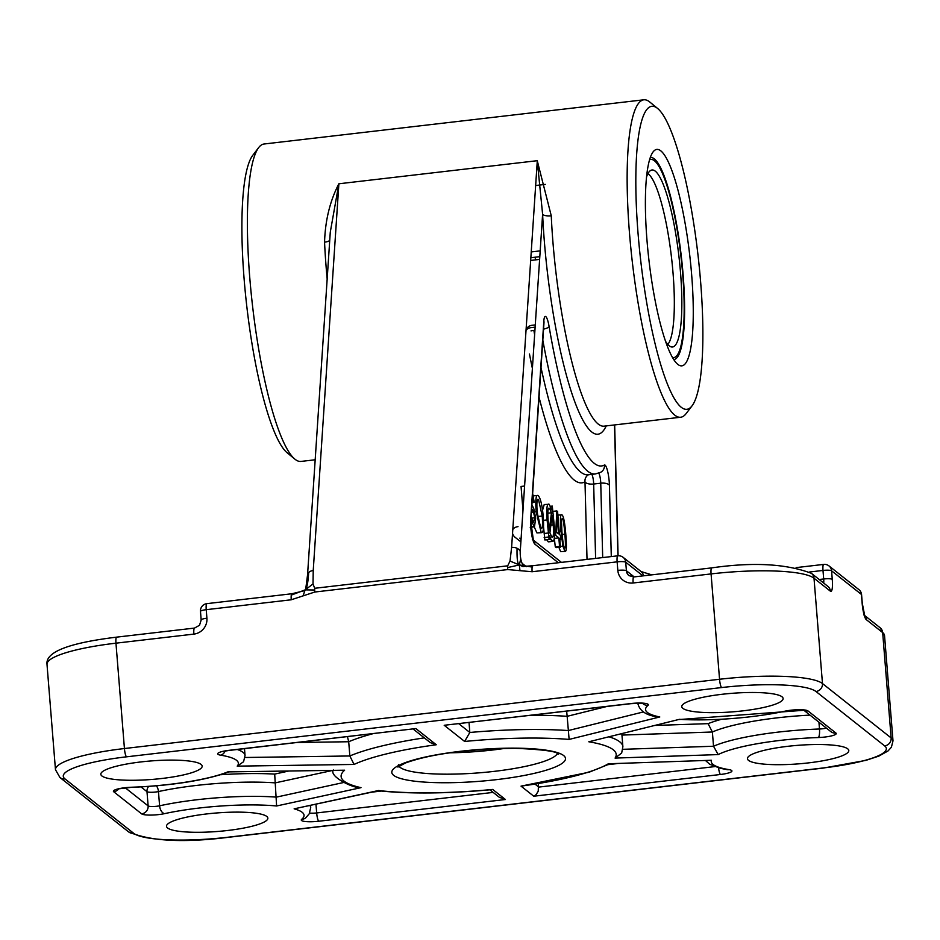<?xml version="1.0" encoding="UTF-8"?>
<svg xmlns="http://www.w3.org/2000/svg" width="940" height="940" viewBox="0 0 940 940"><rect width="100%" height="100%" fill="white"/><g stroke="black" fill="none" stroke-linecap="round" stroke-linejoin="round"><path stroke-width="1.41" d="M522.969 566.573L519.338 564.94L522.769 566.374M330.257 232.439L307.545 574.963A7.261 4.982 3.8 0 1 308.673 572.542C308.014 582.988 306.839 588.769 305.159 589.874L303.021 595.901L314.806 592.024L507.764 569.57L519.949 570.662L519.338 564.94L532.158 567.067A7.261 1.375 83.4 0 0 532.122 571.743L617.134 561.85L617.827 570.392A7.261 1.328 -4.6 0 1 626.404 570.756L625.711 562.214A7.261 1.328 175.4 0 0 617.134 561.85A7.261 1.375 83.4 0 1 617.792 555.822L532.78 565.716A7.261 1.375 83.4 0 0 532.158 567.067M519.949 570.662L532.122 571.743M657.518 108.382A152.515 28.764 -96.6 0 1 697.915 254.364A152.515 28.764 -96.6 0 1 692.134 405.728A152.515 28.764 -96.6 0 1 640.822 261.532A152.515 28.764 -96.6 0 1 657.307 108.206A152.515 28.764 -96.6 0 1 657.518 108.382L649.869 102.096A159.776 30.139 83.4 0 0 649.658 101.908A159.776 30.139 83.4 0 0 643.783 99.805A159.776 30.139 83.4 0 0 632.326 262.002A159.776 30.139 83.4 0 0 680.725 417.231L604.209 426.137A159.776 30.139 -96.6 0 1 551.263 215.777L537.292 160.811L511.607 547.433L510.021 561.062L519.338 564.94L507.659 567.56A7.261 1.375 -96.6 0 1 507.694 565.821L314.736 588.287A7.261 1.375 83.4 0 0 314.7 590.014A7.261 1.375 83.4 0 0 314.806 592.024M507.764 569.57A7.261 1.375 -96.6 0 1 507.659 567.56M510.021 561.062L507.694 565.821M526.294 566.667L522.381 563.577A7.261 1.375 -96.6 0 1 520.76 558.771L519.338 564.94C517.564 564.235 516.812 558.689 517.071 548.29A7.261 4.982 3.8 0 1 520.243 551.533L542.615 214.261A167.05 31.502 83.4 0 0 569.158 384.812A167.05 31.502 83.4 0 0 606.253 425.89M511.607 547.433A7.261 4.982 3.8 0 1 517.071 548.29M520.76 558.771A7.261 1.375 -96.6 0 1 520.243 551.533M314.7 590.014L305.159 589.874L313.008 583.999L313.231 570.51L338.882 183.782C330.022 200.796 325.252 220.254 324.559 242.167A7.261 2.468 177.3 0 0 329.728 240.464M308.673 572.542A7.261 4.982 3.8 0 1 313.231 570.51M314.736 588.287L313.008 583.999M193.887 634.101A7.261 1.375 -96.6 0 1 194.545 628.073L116.619 637.144A7.261 1.375 83.4 0 0 115.961 643.172L193.887 634.101A14.523 14.018 -51.6 0 0 206.917 618.215L206.224 609.684A7.261 1.375 -96.6 0 1 206.882 603.644L291.894 593.751L304.219 590.778L305.159 589.874L291.283 595.102A7.261 1.375 -96.6 0 1 291.894 593.751L291.894 593.751A7.261 1.375 -96.6 0 1 291.905 593.751M206.882 603.644A7.261 7.261 0 0 0 200.479 611.447A7.261 1.328 175.4 0 1 206.224 609.684L291.247 599.779A7.261 1.375 -96.6 0 1 291.283 595.102M291.247 599.779L303.021 595.901M305.159 589.874L305.782 588.663L305.159 589.874M530.63 260.451L539.619 259.405M539.795 256.667L530.818 257.713M531.194 251.92L540.183 250.874M649.528 159.8A99.734 18.812 -96.6 0 1 651.702 159.471A99.734 18.812 -96.6 0 1 680.936 256.338A99.734 18.812 -96.6 0 1 674.732 357.341A99.734 18.812 -96.6 0 1 672.547 357.517M646.497 177.049A89.1 16.803 -96.6 0 1 651.103 170.234A89.1 16.803 -96.6 0 1 678.95 256.573A89.1 16.803 -96.6 0 1 671.677 347.001A89.1 16.803 -96.6 0 1 665.626 341.431M535.13 257.208A89.1 16.803 -96.6 0 1 535.53 259.875M647.93 173.642A87.15 16.438 -96.6 0 1 671.501 257.442A87.15 16.438 -96.6 0 1 667.8 344.416M561.956 514.85C560.334 513.557 560.005 518.962 560.98 531.1L562.884 546.175L564.881 551.181C566.491 552.438 566.82 547.033 565.845 534.954C564.822 522.57 563.53 515.86 561.956 514.85L557.232 515.167M560.628 551.674L565.34 551.357L560.628 551.674L558.63 546.669M561.92 531.852L561.427 520.208L562.238 518.457C563.072 518.187 563.965 523.427 564.905 534.202C565.68 544.847 565.574 549.301 564.587 547.597C563.753 547.879 562.86 542.627 561.92 531.852M522.981 510.373L521.054 486.45L524.591 486.039M531.652 508.54L533.485 512.018L534.766 517.729L533.403 522.311L531.112 516.553M530.877 520.184L534.472 526.811L535.683 518.081L533.72 508.387L531.899 504.827M532.428 496.684L533.297 501.995L534.214 502.383L532.651 493.441M531.405 512.265L533.485 512.018M532.04 502.642L534.214 502.383M532.075 502.136L533.297 501.995M543.555 526.988L544.836 539.96L549.089 539.466L549.583 535.553L550.817 539.161L552.837 541.358L548.584 541.851L546.575 539.654M547.926 541.616L552.168 541.123C554.306 542.38 554.988 537.187 554.236 525.53L552.297 506.084L551.803 509.974L549.195 504.298L544.225 504.522L542.556 510.232M547.797 513.193L551.463 512.77L549.289 530.019L548.114 520.654C547.456 511.207 547.938 507.106 549.536 508.34L551.463 512.77M549.923 532.804L552.074 515.59L553.225 524.861C553.86 534.014 553.39 538.08 551.815 537.057L549.923 532.804M550.546 506.296L552.297 506.084M549.195 504.298C547.01 503.018 546.304 508.235 547.104 519.926L549.089 539.466M544.683 533.427L548.937 532.933M544.166 537.527L548.42 537.022M538.209 495.591C536 494.193 535.318 499.551 536.153 511.642L541.17 532.404C543.332 533.638 544.025 528.468 543.261 516.894C542.216 505.25 540.535 498.153 538.209 495.591L533.215 495.803M536.916 532.898L541.851 532.651L536.916 532.898L534.202 526.846M537.175 512.5C536.505 502.312 536.963 498.024 538.538 499.634L542.239 516.025C542.885 525.319 542.415 529.432 540.841 528.362L537.175 512.5M538.268 521.077L536.857 507.494M560.452 535.377L559.441 534.578L557.585 511.524L556.832 510.925L555.611 535.307L558.842 537.868L559.535 546.387L560.452 547.115L559.758 538.596L560.769 539.395L560.452 535.377M552.603 511.419L556.832 510.925M552.485 512.758L552.556 511.83M554.565 531.37L555.282 531.288M554.541 535.424L555.611 535.307M557.232 517.799L558.524 533.85L556.186 532.005L557.232 517.799M560.452 547.115L556.198 547.609L555.282 546.88L554.318 538.138M554.6 538.361L558.842 537.868M555.282 546.88L559.535 546.387M559.841 539.501L560.769 539.395M588.452 474.759A7.261 7.109 -118.2 0 0 584.997 481.879A7.261 3.067 178.5 0 0 593.669 484.018A7.261 1.375 83.4 0 0 593.163 478.93A7.261 1.375 83.4 0 0 591.847 474.371M535.13 327.144L531.229 327.602A7.261 4.982 -176.2 0 0 525.989 330.551M531.006 330.892A7.261 1.95 170.3 0 1 533.861 330.398L534.919 330.269M512.782 529.608A7.261 4.982 3.8 0 1 518.022 526.647M680.725 417.231A159.776 30.139 83.4 0 0 686.13 413.6L692.134 405.728M315.182 459.778L300.988 461.423A159.776 30.139 -96.6 0 1 294.89 459.143A159.776 30.139 -96.6 0 1 252.578 306.193A159.776 30.139 -96.6 0 1 258.641 147.627A159.776 30.139 -96.6 0 1 264.046 144.008L643.783 99.805M330.269 232.204L338.882 183.782L537.245 160.693L542.615 214.261A7.261 2.468 -2.7 0 0 551.263 215.777M677.928 364.473A108.946 20.551 83.4 0 0 689.702 254.952A108.946 20.551 83.4 0 0 653.065 151.951A108.946 20.551 83.4 0 0 648.929 260.063A108.946 20.551 83.4 0 0 677.775 364.344A108.946 20.551 83.4 0 0 677.928 364.473M258.641 147.627L252.637 155.5A152.515 28.764 83.4 0 0 246.856 306.863A152.515 28.764 83.4 0 0 287.252 452.857L294.89 459.143M650.257 157.556A101.685 19.176 -96.6 0 1 650.504 157.52A101.685 19.176 -96.6 0 1 681.3 256.303A101.685 19.176 -96.6 0 1 674.004 359.515A101.685 19.176 -96.6 0 1 673.757 359.538M682.851 708.349A50.842 9.259 -4.6 0 1 681.77 706.657A50.842 9.259 -4.6 0 1 731.696 693.344A50.842 9.259 -4.6 0 1 783.114 698.502A50.842 9.259 -4.6 0 1 738.065 711.368A50.842 9.259 -4.6 0 1 682.851 708.349M101.908 775.958A50.842 9.259 -4.6 0 1 100.827 774.266A50.842 9.259 -4.6 0 1 150.753 760.965A50.842 9.259 -4.6 0 1 202.171 766.112A50.842 9.259 -4.6 0 1 157.121 778.99A50.842 9.259 -4.6 0 1 101.908 775.958M167.59 827.987A50.842 9.259 -4.6 0 1 166.509 826.295A50.842 9.259 -4.6 0 1 216.435 812.982A50.842 9.259 -4.6 0 1 267.853 818.141A50.842 9.259 -4.6 0 1 222.804 831.007A50.842 9.259 -4.6 0 1 167.59 827.987M748.534 760.378A50.842 9.259 -4.6 0 1 747.441 758.674A50.842 9.259 -4.6 0 1 797.379 745.373A50.842 9.259 -4.6 0 1 848.797 750.519A50.842 9.259 -4.6 0 1 803.747 763.398A50.842 9.259 -4.6 0 1 748.534 760.378M449.872 752.799A79.888 14.547 175.4 0 0 505.062 748.357M615.077 758.087L718.172 754.585A87.15 15.874 -4.6 0 1 818.376 737.536A14.523 2.644 175.4 0 0 835.918 733.047L808 710.934A14.523 2.644 175.4 0 0 785.065 711.157A87.15 15.874 -4.6 0 1 679.467 719.323L588.816 741.777A137.992 25.133 -4.6 0 1 615.077 758.087L621.669 753.034L622.879 746.677A145.254 26.461 175.4 0 0 609.343 736.913M718.172 754.585L713.53 746.243L712.379 732.002A94.411 17.202 -4.6 0 1 809.998 715.117M679.561 719.523L804.205 710.252L802.925 709.512M643.536 711.909L568.301 730.556A145.254 26.461 175.4 0 0 469.824 732.471L464.63 741.46A137.992 25.133 -4.6 0 1 569.123 739.416L567.149 716.315L606.899 706.469M569.123 739.416L659.786 716.962L656.59 716.715C645.557 715.07 639.282 710.511 637.755 703.026M444.197 725.28L631.151 703.649A7.261 1.375 -96.6 0 1 630.881 703.555L444.197 725.28L464.63 741.46M424.304 737.865A145.254 26.461 175.4 0 0 349.845 755.971L354.075 764.443A137.992 25.133 -4.6 0 1 436.289 744.75L430.285 742.6L413.142 729.017M436.289 744.75L415.856 728.57L229.172 750.308A14.523 2.644 175.4 0 0 220.63 755.173A87.15 15.874 -4.6 0 1 237.209 766.135L243.578 761.729L245.035 755.502A94.411 17.202 175.4 0 0 237.268 749.486M415.856 728.57L229.442 750.402A7.261 1.375 -96.6 0 1 229.172 750.308M333.301 769.977C329.164 776.334 350.89 786.933 357.599 787.344L360.995 787.661A137.992 25.133 -4.6 0 1 344.628 770.201L227.75 771.893A87.15 15.874 -4.6 0 1 131.248 787.25A14.523 2.644 175.4 0 0 113.705 791.739L141.623 813.852A14.523 2.644 175.4 0 0 164.559 813.641A87.15 15.874 -4.6 0 1 276.607 805.98L275.22 782.879L332.196 770.518M164.559 813.641A7.261 4.242 -102.3 0 1 159.6 805.803A7.261 1.328 -4.6 0 1 148.132 805.909L146.993 791.68A7.261 1.328 175.4 0 0 158.461 791.562A94.411 17.202 -4.6 0 1 275.22 782.879L274.692 774.09A101.685 18.518 175.4 0 0 220.724 774.736M378.526 790.516L378.303 790.752C409.899 794.042 447.675 793.677 491.632 789.659L492.701 789.436A137.992 25.133 -4.6 0 1 378.526 790.516L294.138 808.835A87.15 15.874 -4.6 0 1 301.67 819.351A14.523 2.644 175.4 0 0 318.731 821.243L505.426 799.517L499.305 797.273L489.905 789.823M294.138 808.835L378.338 790.752M521.03 786.134L533.767 796.215L720.451 774.49A14.523 2.644 175.4 0 0 728.982 769.625A87.15 15.874 -4.6 0 1 711.439 760.272L608.345 763.774A137.992 25.133 -4.6 0 1 521.03 786.134L589.192 772.187L609.813 763.856M533.767 796.215L536.129 794.641L538.232 791.186L538.503 783.643M156.428 785.828A7.261 4.242 -102.3 0 1 158.202 789.906A7.261 4.242 -102.3 0 1 158.461 791.562L159.6 805.803A94.411 17.202 175.4 0 1 276.372 797.12L343.511 782.538M141.012 786.933L146.993 791.68A7.261 7.003 128.4 0 1 148.614 786.451M721.18 719.37A101.685 18.518 175.4 0 0 708.09 723.647L712.379 732.002L621.939 735.08M566.667 711.145L567.149 716.315A145.254 26.461 -4.6 0 0 531.312 715.269M347.436 736.666L348.705 741.742A145.254 26.461 -4.6 0 1 373.039 733.682M858.855 589.58A7.261 7.003 128.4 0 1 861.428 594.444A7.261 1.328 -4.6 0 1 861.581 594.691A7.261 7.261 0 0 0 858.855 589.58L828.998 565.927A7.261 7.261 0 0 0 823.652 564.411A7.261 1.375 83.4 0 0 822.993 570.439A7.261 1.328 -4.6 0 1 831.571 570.803A7.261 7.003 -51.6 0 0 828.998 565.927M643.559 575.821A7.261 7.003 -51.6 0 0 641.057 571.532L623.138 557.338A7.261 7.003 128.4 0 1 625.711 562.214L642.972 575.879M522.381 563.577A7.261 7.003 -51.6 0 0 523.298 566.538M458.755 723.706L469.824 732.471L469.025 722.519M244.999 757.499L349.845 755.971L348.705 741.742L297.451 742.482M562.155 534.531L564.905 534.202M559.171 531.312L560.98 531.1M560.393 546.469L562.884 546.175M530.853 526.894L533.791 526.553M531.452 518.116L534.766 517.729M549.101 539.36L550.817 539.161M543.496 520.349L547.104 519.926M550.887 525.131L553.225 524.861M537.986 516.518L542.239 516.025M534.766 511.807L536.153 511.642M539.031 397.15A213.533 40.267 83.4 0 0 584.997 481.879L587.018 559.406M529.467 354.039A213.533 40.267 83.4 0 0 532.393 368.445M521.066 539.184L519.75 538.15M611.294 556.574L609.425 485.334A14.523 2.738 83.4 0 0 604.373 465.041A198.998 37.53 -96.6 0 1 549.113 326.615A14.523 2.738 83.4 0 0 543.837 321.022L530.63 520.079A14.523 2.738 83.4 0 0 531.664 534.566A14.523 2.738 83.4 0 0 534.895 544.166L558.348 562.743M542.815 340.127A206.26 38.904 83.4 0 0 595.42 473.948L600.719 472.268A7.261 7.109 -118.2 0 0 604.373 465.041M598.674 473.184A7.261 1.375 -96.6 0 1 600.754 483.195L602.693 557.573M609.425 485.334A7.261 3.067 178.5 0 0 600.754 483.195L593.669 484.018L595.607 558.407M530.63 520.079A7.261 4.982 3.8 0 1 530.795 521.383L544.002 322.326A7.261 4.982 -176.2 0 0 543.837 321.022M549.113 326.615A7.261 1.95 170.3 0 1 543.543 329.141M533.309 540.253A7.261 7.003 128.4 0 1 534.895 544.166M520.161 538.691L521.054 539.407M595.42 473.948L588.334 474.782A206.26 38.904 -96.6 0 1 541.005 367.481M534.625 334.757A206.26 38.904 -96.6 0 1 533.861 330.398M324.559 242.167A159.776 30.139 83.4 0 0 327.167 279.004M557.42 753.457A79.888 14.547 -4.6 0 1 482.819 772.527A79.888 14.547 -4.6 0 1 400.158 767.393A79.888 14.547 -4.6 0 1 398.995 766.194M393.649 775.336A87.15 15.874 175.4 0 0 536.681 772.786A87.15 15.874 175.4 0 0 505.661 748.216A87.15 15.874 175.4 0 0 393.649 775.336M823.123 767.968L228.009 837.223A79.888 14.547 -4.6 0 1 133.656 833.286L64.989 778.908A79.888 14.547 -4.6 0 1 126.501 756.829L721.615 687.563A79.888 14.547 -4.6 0 1 815.967 691.499L884.634 745.89A79.888 14.547 -4.6 0 1 823.123 767.968A7.261 1.375 -96.6 0 0 823.381 768.062L228.279 837.317A7.261 1.375 83.4 0 1 228.009 837.223M659.786 716.962A87.15 15.874 -4.6 0 1 647.954 705.435A14.523 2.644 175.4 0 0 630.881 703.555M344.628 770.201L227.75 771.893M276.607 805.98L360.995 787.661M711.439 760.272L608.345 763.774M505.426 799.517L492.701 789.436M237.209 766.135L354.075 764.443M679.467 719.323L588.816 741.777M133.656 833.286A7.261 7.003 128.4 0 1 128.569 831.865C149.848 841.171 183.089 842.992 228.279 837.317M64.989 778.908A7.261 7.003 128.4 0 1 59.913 777.474L128.569 831.865M126.501 756.829A7.261 1.375 -96.6 0 1 124.433 748.534A87.15 15.874 175.4 0 0 55.472 769.707L59.913 777.474M721.615 687.563A7.261 1.375 -96.6 0 1 719.547 679.268L124.433 748.534L115.961 643.172A87.15 15.874 -4.6 0 0 47 664.357C45.414 652.043 68.62 642.984 116.619 637.144M815.967 691.499A7.261 7.003 -51.6 0 0 822.477 683.556A87.15 15.874 175.4 0 0 719.547 679.268L711.075 573.917A87.15 15.874 -4.6 0 1 814.005 578.206L830.42 591.213A14.523 2.738 83.4 0 0 832.264 579.334L831.571 570.803L861.428 594.444L862.121 602.986A14.523 2.738 83.4 0 0 866.245 619.589L882.672 632.596A87.15 15.874 -4.6 0 1 884.528 635.499L893 740.849A87.15 15.874 175.4 0 0 891.144 737.947L822.477 683.556L814.005 578.206A7.261 7.003 128.4 0 0 811.432 573.341L827.846 586.348A7.261 7.003 -51.6 0 1 830.42 591.213M884.634 745.89A7.261 7.003 -51.6 0 0 891.144 737.947L882.672 632.596A7.261 7.003 128.4 0 0 880.087 627.72L884.528 635.499M826.377 728.101A7.261 1.328 -4.6 0 1 819.492 729.005A94.411 17.202 175.4 0 0 713.53 746.243L622.797 749.321M785.065 711.157A7.261 4.242 77.7 0 0 786.028 711.134M803.97 710.193A7.261 7.003 -51.6 0 0 808 710.934M803.724 710.147L830.831 731.625A7.261 7.003 -51.6 0 0 835.918 733.047M818.94 722.202L819.492 729.005A7.261 1.763 88.1 0 1 818.376 737.536M642.596 703.332A7.261 6.921 49.9 0 0 647.954 705.435M220.63 755.173A7.261 5.746 -80.7 0 0 225.13 751.06M125.279 787.814L148.132 805.909A7.261 7.003 128.4 0 1 141.623 813.852M118.605 789.001A7.261 7.003 128.4 0 1 113.705 791.739M117.994 788.918L130.918 787.391A7.261 1.763 -91.9 0 0 131.248 787.25M493.159 792.397L316.674 812.947A7.261 1.375 83.4 0 0 318.731 821.243M309.93 805.604A94.411 17.202 175.4 0 1 310.717 807.519L309.237 813.793L305.77 817.788A7.261 6.921 -130.1 0 1 301.67 819.351M315.969 804.288L316.674 812.947A7.261 1.328 -4.6 0 1 309.636 813.041M371.923 792.138L381.205 791.057M714.717 766.617L538.785 787.086L535.119 784.195M728.982 769.625A7.261 5.746 99.3 0 1 727.243 769.672L727.642 769.719M718.548 767.827A7.261 1.375 83.4 0 0 720.451 774.49M608.356 764.62L617.134 763.597M288.216 771.153L274.692 774.09M708.09 723.647L655.721 725.422M862.121 602.986A7.261 1.328 -4.6 0 1 862.274 603.233L864.765 615.9L863.672 614.713M864.659 615.677A7.261 7.003 128.4 0 1 866.245 619.589M809.481 572.014L822.993 570.439L823.687 578.981A7.261 1.328 -4.6 0 1 832.264 579.334M617.827 570.392A14.523 14.018 -51.6 0 0 633.137 582.988L711.075 573.917A7.261 1.375 83.4 0 1 711.721 567.878L633.795 576.948L628.977 575.621A7.261 7.003 128.4 0 1 626.404 570.756L634.171 576.902M633.795 576.948A7.261 1.375 83.4 0 0 633.137 582.988M819.21 579.498L823.687 578.981A7.261 1.375 -96.6 0 1 823.722 583.082M200.479 611.447L201.172 619.989A7.261 1.328 -4.6 0 1 206.917 618.215M614.502 424.939L617.921 555.81M523.087 566.479L532.78 565.716M304.219 590.778L304.971 589.932M651.702 159.471L649.716 159.166M674.732 357.341L672.875 358.081M545.306 184.381L535.6 185.521M534.472 526.811L530.219 527.305M544.002 322.326L543.919 321.327M532.322 539.302L533.415 540.476L530.795 521.383M561.462 562.379L533.203 539.995M535.271 324.923L531.946 325.311A7.261 7.261 0 0 0 526.024 329.858M512.535 533.332A7.261 7.261 0 0 0 515.073 537.269L520.889 541.875M398.454 764.737L397.914 767.075L405.387 763.022C430.238 754.056 466.769 749.145 514.979 748.299C567.137 750.543 555.47 754.726 558.63 754.15M823.381 768.062L865.834 760.389L878.806 756.113L888.006 750.978L891.39 747.23L893 740.849M631.151 703.649L643.43 703.179M222.287 751.495L229.442 750.402M130.918 787.391C172.361 785.593 205.002 780.435 228.855 771.928M705.587 760.601L709.865 764.349L720.346 768.297L727.243 769.672M310.717 807.519L310.553 805.462M245.035 755.502L244.494 748.651M651.749 574.857L641.057 571.532M796.086 567.619L823.652 564.411M711.721 567.878C753.081 561.932 786.31 563.753 811.432 573.341M862.274 603.233L861.581 594.691M880.087 627.72L864.553 615.418M623.138 557.338A7.261 7.261 0 0 0 617.792 555.822M201.172 619.989L199.527 625.253L194.545 628.073M55.472 769.707L47 664.357M614.666 424.915L618.085 555.798M307.545 574.963L305.77 588.663M622.879 746.677L621.845 733.823"/></g></svg>
